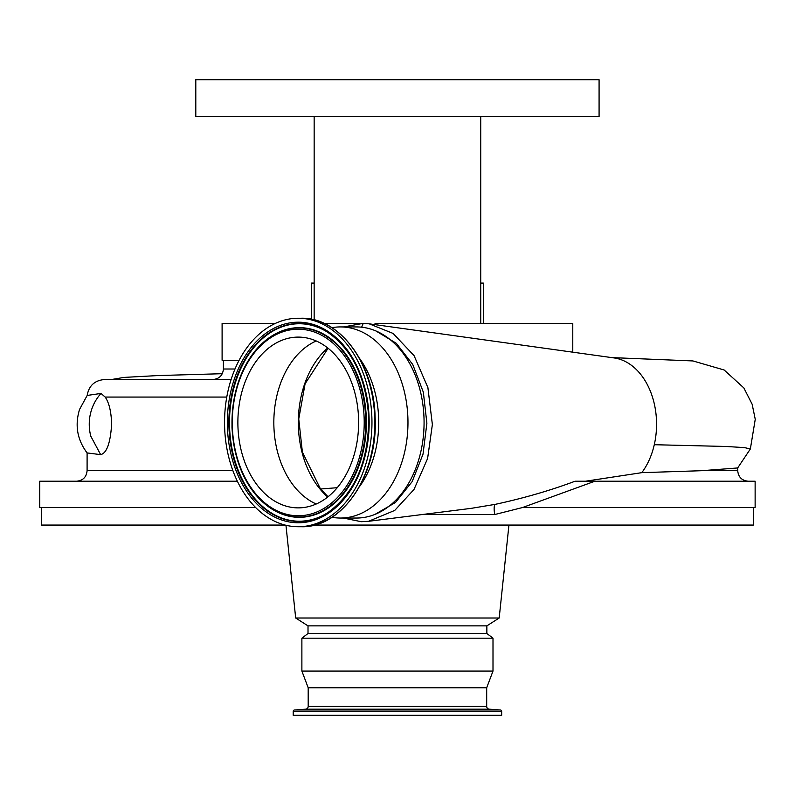 <?xml version="1.0" encoding="UTF-8"?>
<svg xmlns="http://www.w3.org/2000/svg" width="795" height="795" viewBox="0 0 795 795"><rect width="100%" height="100%" fill="white"/><g stroke="black" fill="none" stroke-linecap="round" stroke-linejoin="round"><path stroke-width="1.19" d="M343.639 326.924L363.236 323.356L369.228 323.833L393.108 333.443L414.076 355.663L427.889 387.553L432.371 424.55L427.601 458.526L413.996 489.472L394.727 510.43L368.502 521.311L361.248 521.699L343.39 518.042M237.357 481.223L39.75 481.223L39.75 507.528L255.622 507.528M368.502 521.311L471.187 508.353L495.206 504.358C523.647 498.227 550.269 490.505 575.083 481.223L594.869 481.223L522.554 507.528L755.131 507.528L755.131 481.223L579.317 481.223M585.478 481.223L641.813 472.657A66.631 47.114 -90 0 0 654.285 444.713A66.631 47.114 -90 0 0 614.823 358.048A66.631 47.114 -90 0 0 613.998 357.919L369.228 323.833M87.102 452.921C77.214 439.715 74.71 425.196 79.57 409.385L87.182 395.443L101.015 393.436A44.709 42.761 90 0 0 90.729 412.575A44.709 42.761 90 0 0 89.249 424.242A44.709 42.761 90 0 0 90.809 436.216L100.647 454.641L87.102 452.921L87.092 470.7L232.905 470.7M641.813 472.657L701.826 470.7L737.671 467.957L750.351 448.976L744.567 447.615L726.153 446.472L654.285 444.713M100.647 454.641C106.749 453.21 110.406 443.083 111.628 424.242C111.27 411.81 109.124 402.747 105.178 397.063L101.015 393.436M331.932 327.679A95.559 67.575 90 0 1 340.409 326.924L356.498 326.924A95.559 67.575 90 0 1 423.964 417.067A95.559 67.575 90 0 1 356.498 518.042L340.409 518.042A95.559 67.575 90 0 1 331.932 517.287M340.409 326.924A95.559 67.575 90 0 1 407.865 417.067A95.559 67.575 90 0 1 340.409 518.042M359.688 358.605A89.249 63.103 90 0 1 378.619 417.425A89.249 63.103 90 0 1 359.688 486.361M239.126 360.244L222.103 360.244L222.103 323.416L275.318 323.416M375.011 323.416L572.778 323.416L572.778 352.245M324.171 323.416L359.678 323.416L324.171 323.416M480.727 116.517L599.082 116.517L599.082 79.699L195.799 79.699L195.799 116.517L480.727 116.517L480.727 323.416M487.434 323.416L483.35 323.416L483.35 283.09L480.727 283.09M328.057 496.746L320.504 489.005L302.378 452.067L298.751 418.975L305.091 383.796L328.097 348.26M327.729 497.004A87.569 61.921 90 0 1 298.423 427.452A87.569 61.921 90 0 1 327.729 347.962M316.231 504A85.393 60.38 90 0 1 273.927 427.322A85.393 60.38 90 0 1 316.231 340.966M237.973 427.322A85.393 60.38 90 0 1 298.254 337.1A85.393 60.38 90 0 1 358.535 417.643A85.393 60.38 90 0 1 298.254 507.876A85.393 60.38 90 0 1 237.973 427.322M371.841 416.58A104.234 73.706 90 0 1 298.254 526.727A104.234 73.706 90 0 1 224.667 428.396A104.234 73.706 90 0 1 298.254 318.248A104.234 73.706 90 0 1 371.841 416.58M314.154 319.878L314.154 116.517L296.436 116.517L314.154 116.517L314.154 283.09L311.521 283.09L311.521 319.282M486.689 687.774L308.192 687.774L308.192 706.387A2.802 2.802 0 0 1 305.588 709.18L294.498 709.995A1.401 1.401 0 0 0 293.196 711.386L293.196 715.301L501.675 715.301L501.675 711.386A1.401 1.401 0 0 0 500.373 709.995L489.293 709.18A2.802 2.802 0 0 1 486.689 706.387L486.689 687.774L492.999 671.059L492.999 638.186L301.881 638.186L308.013 633.516L486.858 633.516L486.858 625.874L499.19 618.013L508.939 525.058M308.192 687.774L301.881 671.059L492.999 671.059M41.499 507.528L41.499 525.058L285.127 525.058M314.303 525.058L753.372 525.058L753.372 507.528M308.013 633.516L308.013 625.874L295.68 618.013L499.19 618.013M295.68 618.013L285.962 525.266M308.013 625.874L486.858 625.874M486.858 633.516L492.999 638.186M301.881 671.059L301.881 638.186M584.067 116.517L580.877 116.517M528.039 116.517L524.75 116.517M207.922 116.517L205.329 116.517M274.186 323.416L269.207 323.416M264.457 323.416L259.925 323.416M245.884 323.416L242.425 323.416M572.778 323.416L554.085 323.416M541.325 323.416L534.956 323.416M525.674 323.416L523.209 323.416M193.026 379.523L190.393 379.523M231.097 379.523L104.622 379.523C94.704 380.358 88.891 385.674 87.162 395.473M223.415 360.244L223.415 369.009C222.789 375.399 219.291 378.907 212.891 379.523L132.079 379.424M222.312 373.7L158.076 375.558L124.05 377.406L111.459 379.523L133.162 379.523M374.922 514.425L395.493 502.48L412.148 481.631L423.01 454.193L426.885 423.228L423.338 392.183L412.764 364.517L396.337 343.321L375.896 330.949M522.554 507.528L494.758 514.534L422.075 514.534M494.758 514.534A10.524 2.812 78.3 0 1 495.206 504.358M363.236 323.356L361.636 327.202M223.415 369.009L234.982 369.009M320.504 489.005L337.229 487.703M364.11 417.196A93.283 65.955 90 0 1 301.991 515.617A93.283 65.955 90 0 1 232.398 427.77A93.283 65.955 90 0 1 294.518 329.359A93.283 65.955 90 0 1 364.11 417.196M232.09 427.799A94.575 66.879 90 0 1 271.165 336.404A94.575 66.879 90 0 1 365.63 417.127A94.575 66.879 90 0 1 271.165 508.571A94.575 66.879 90 0 1 232.1 427.849M271.353 336.285A94.844 67.068 90 0 1 271.542 336.166A94.844 67.068 90 0 1 366.276 417.117A94.844 67.068 90 0 1 271.542 508.81A94.844 67.068 90 0 1 271.353 508.691M328.047 512.467A98.729 69.811 90 0 1 229.616 428.078A98.729 69.811 90 0 1 328.047 332.499M228.98 428.098A98.997 70 90 0 1 327.858 332.38A98.997 70 90 0 1 368.751 416.878A98.997 70 90 0 1 327.858 512.586A98.997 70 90 0 1 228.98 428.098M369.059 416.799A100.289 70.914 90 0 1 302.269 522.613A100.289 70.914 90 0 1 227.45 428.167A100.289 70.914 90 0 1 294.239 322.353A100.289 70.914 90 0 1 369.059 416.799M374.684 416.58A104.234 73.706 90 0 1 301.096 526.727C342.526 528.248 378.539 474.108 375.091 416.6C373.839 363.236 339.445 317.056 301.096 318.248A104.234 73.706 90 0 1 374.684 416.58M293.196 711.386L501.675 711.386M294.498 709.995L500.373 709.995M305.588 709.18L489.293 709.18M308.192 706.387L486.689 706.387M226.774 397.063L105.178 397.063M701.826 470.7L737.72 470.7L737.72 467.907M611.693 357.601L692.922 360.94L724.166 370.003L743.842 387.93L752.14 404.208L755.25 419.293L750.351 448.976M271.542 336.166L271.165 336.404C244.751 355.633 231.693 386.112 231.991 427.829C234.406 464.866 247.464 491.787 271.165 508.571L271.542 508.81M327.858 512.586C355.276 492.671 368.87 460.762 368.642 416.858C366.028 377.893 352.433 349.73 327.858 332.38M298.254 526.727L301.096 526.727M298.254 318.248L301.096 318.248M737.72 470.7C738.346 477.089 741.844 480.597 748.234 481.223M87.092 470.7C86.466 477.089 82.958 480.597 76.568 481.223"/></g></svg>
